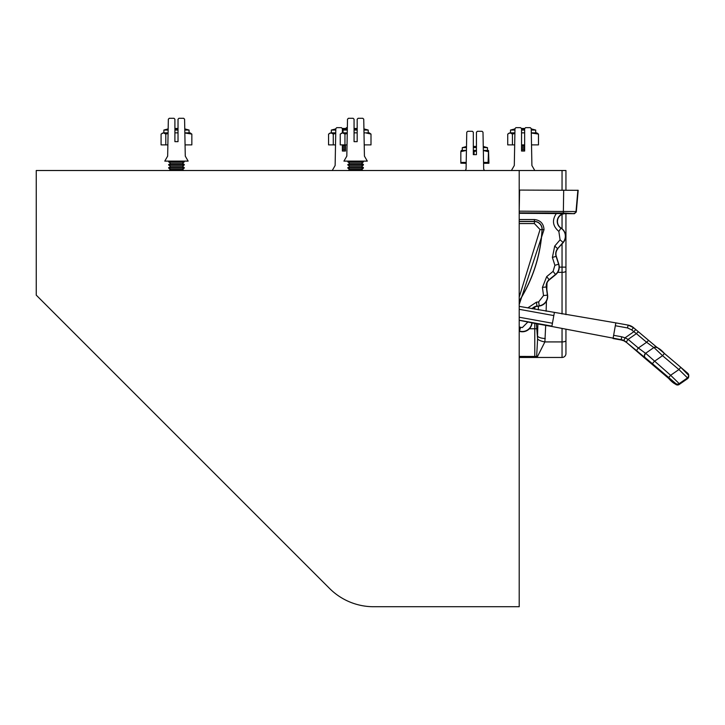 <?xml version="1.0" encoding="UTF-8"?>
<svg xmlns="http://www.w3.org/2000/svg" width="725" height="725" viewBox="0 0 725 725"><rect width="100%" height="100%" fill="white"/><g stroke="black" fill="none" stroke-linecap="round" stroke-linejoin="round"><path stroke-width="1.09" d="M534.787 323.395L534.787 356.428L537.542 356.464L519.209 356.428M519.209 357.461L562.047 357.461A3.897 3.897 0 0 0 565.944 353.564L565.944 329.25L565.944 353.564A3.897 3.897 0 0 1 562.047 357.461L562.047 328.488M545.689 325.371L544.883 341.919L537.542 356.464M519.209 170.511L36.25 170.511L36.25 295.138L329.585 588.473A62.314 62.314 0 0 0 373.647 606.725L519.209 606.725L519.209 170.511L565.944 170.511L565.944 190.104M565.944 213.685L565.944 314.632L565.944 267.135L562.047 267.135L562.047 243.944M534.787 306.983L534.787 309.185M536.4 323.685L537.597 338.956L536.654 356.428M545.282 338.502A7.794 2.61 -178.2 0 1 537.515 335.892L537.887 323.957M565.944 340.614A3.897 1.305 -0 0 1 562.047 341.919L544.883 341.919A7.794 2.574 -169.7 0 1 537.597 338.956M524.673 128.461L521.538 128.461M524.655 145.779L521.547 145.779M524.655 146.296L521.547 146.296M524.655 147.592L521.547 147.592M524.655 148.897L521.547 148.897M524.655 149.413L521.547 149.413M524.655 150.709L521.547 150.709M345.508 128.461L342.372 128.461M345.499 145.779L342.381 145.779M345.499 146.296L342.381 146.296M345.499 147.592L342.381 147.592M345.499 148.897L342.381 148.897M345.499 149.413L342.381 149.413M345.499 150.709L342.381 150.709M524.655 128.887L521.547 128.887M514.977 128.887L510.509 130.056L510.509 132.856M535.702 132.856L535.702 130.056L531.244 130.056M524.655 130.056L521.547 130.056M514.958 130.056L510.509 130.056M535.702 130.056L531.226 128.887M508.805 133.237L510.074 132.856L507.727 134.08L507.727 144.882L514.678 144.882M514.904 132.856L510.074 132.856L512.43 134.08L514.895 133.445M531.525 144.882L538.476 144.882L538.476 134.08L536.745 132.856L531.298 132.856M524.655 132.856L521.547 132.856M521.547 144.882L524.655 144.882M512.43 144.882L512.43 134.08M538.476 134.08L531.298 133.01M345.499 128.887L342.381 128.887M335.82 128.887L331.343 130.056L331.343 132.856M347.302 130.056L342.381 130.056M335.793 130.056L331.343 130.056M329.639 133.237L330.917 132.856L328.561 134.08L328.561 144.882L335.521 144.882M335.738 132.856L330.917 132.856L333.273 134.08L335.729 133.445M333.273 144.882L333.273 134.08M511.415 170.511L514.297 165.517L514.986 128.579L515.919 127.663L520.613 127.663L521.547 128.597L521.547 151.036L524.655 151.036L524.655 128.597L525.598 127.663L530.283 127.663L531.217 128.579L531.905 165.517L534.787 170.511M347.347 127.663L346.432 127.663L345.499 129.068M342.381 144.882L342.381 151.036L345.499 151.036L345.499 144.882M332.258 170.511L335.131 165.517L335.82 128.579L336.753 127.663L341.448 127.663L342.381 128.597L342.381 132.856M357.18 128.461L354.063 128.461M348.181 161.113L347.837 161.874L363.415 161.874L361.558 163.179L349.686 163.179L347.837 164.992L363.415 164.992L361.558 166.288L349.686 166.288L347.837 168.109L363.415 168.109L361.558 169.405L349.686 169.405L348.118 170.511M363.071 161.113L347.837 161.358M361.558 163.179L363.415 164.475L347.837 164.475M349.686 163.179L347.837 161.874M361.558 166.288L363.415 167.593L347.837 167.593M349.686 166.288L347.837 164.992M361.558 169.405L363.134 170.511M349.686 169.405L347.837 168.109M178.024 128.461L174.906 128.461M169.016 161.113L168.671 161.874L184.25 161.874L182.401 163.179L170.529 163.179L168.671 164.992L184.25 164.992L182.401 166.288L170.529 166.288L168.671 168.109L184.25 168.109L182.401 169.405L170.529 169.405L168.961 170.511M183.914 161.113L168.671 161.358M182.401 163.179L184.25 164.475L168.671 164.475M170.529 163.179L168.671 161.874M182.401 166.288L184.25 167.593L168.671 167.593M170.529 166.288L168.671 164.992M182.401 169.405L183.969 170.511M170.529 169.405L168.671 168.109M357.18 128.887L354.063 128.887M347.329 128.887L343.025 130.056L343.025 132.856M368.218 132.856L368.218 130.056L363.941 130.056M357.18 130.056L354.063 130.056M368.218 130.056L363.923 128.887M364.892 132.856L364.004 132.983M357.18 132.856L354.063 132.856L357.18 132.856M341.321 133.237L342.599 132.856L340.243 134.08L340.243 144.882L347.03 144.882M347.248 132.856L342.599 132.856L344.955 134.08L347.239 133.482M369.27 132.856L365.672 132.856L371.001 134.08L369.27 132.856M364.222 144.882L371.001 144.882L371.001 134.08M344.955 144.882L344.955 134.08M178.024 128.887L174.906 128.887M168.164 128.887L163.868 130.056L163.868 132.856M189.062 132.856L189.062 130.056L184.784 130.056M178.024 130.056L174.906 130.056M168.146 130.056L163.868 130.056M189.062 130.056L184.766 128.887M162.164 133.237L163.442 132.856L161.086 134.08L161.086 144.882L167.865 144.882M168.091 132.856L163.442 132.856L165.789 134.08L168.082 133.482M185.056 144.882L191.844 144.882L191.844 134.08L190.113 132.856L184.839 132.856M178.024 132.856L174.906 132.856M165.789 144.882L165.789 134.08M191.844 134.08L184.839 132.983M354.063 141.647L357.18 141.647L357.18 119.208L358.114 118.275L362.808 118.275L363.742 119.19L364.43 156.129L367.312 161.113L343.94 161.113L346.822 156.129L347.511 119.19L348.444 118.275L353.129 118.275L354.063 119.208L354.063 141.647M174.906 141.647L178.024 141.647L178.024 119.208L178.957 118.275L183.642 118.275L184.585 119.19L185.274 156.129L188.147 161.113L164.774 161.113L167.656 156.129L168.345 119.19L169.278 118.275L173.973 118.275L174.906 119.208L174.906 141.647M519.209 330.962A6.996 6.996 180 0 1 519.444 331.035L519.381 331.307A9.733 9.733 -0 0 0 532.077 322.543M519.209 213.313L574.436 213.685L576.293 211.972L578.188 190.312L519.209 190.077M519.598 190.077L519.209 211.165M574.436 213.685L563.343 212.987L519.245 212.878L519.426 211.165L576.013 211.555L577.879 190.204M565.237 213.685A7.794 7.794 -0 0 0 561.05 228.04L560.942 228.139A7.993 7.993 180 0 1 565.237 213.404M556.501 213.313C551.816 220.047 552.595 226.082 558.848 231.402L560.09 239.83L554.707 246.083L552.387 257.447L554.888 265.305L553.075 271.386L546.695 276.606L542.427 287.39L543.523 295.564L538.675 301.908L539.183 305.796A9.534 9.534 -0 0 0 547.384 295.075L546.287 286.901A7.993 7.993 180 0 1 549.151 279.642L555.54 274.422A9.534 9.534 -0 0 0 558.594 264.154L556.093 256.288A7.993 7.993 180 0 1 557.661 248.648L563.198 242.612A9.733 9.733 -0 0 0 561.05 228.04M532.023 308.687A7.993 7.993 180 0 1 536.935 306.086L536.962 306.367A7.794 7.794 -0 0 0 532.313 308.732M536.962 306.367L539.21 306.068A9.733 9.733 -0 0 0 547.592 295.12L546.496 286.946L542.427 287.39M546.695 276.606L549.287 279.877A7.794 7.794 -0 0 0 546.496 286.946M549.287 279.877L555.676 274.657A9.733 9.733 -0 0 0 558.794 264.163L556.293 256.306L552.387 257.447M557.815 248.856A7.794 7.794 -0 0 0 556.293 256.306M519.209 297.168L540.053 229.535L534.407 223.563L519.209 223.563M531.262 322.679L519.209 320.296M551.915 326.132L552.441 323.241L551.915 326.132L519.209 320.214M553.827 315.574L552.441 323.241L554.344 312.72L553.827 315.574L519.209 309.312M648.938 340.668L635.725 329.503L633.84 331.715L636.396 333.627A2.918 0.743 130.2 0 1 638.716 332.032L656.723 347.193M664.426 353.474L680.793 367.33L664.426 353.474C660.076 348.562 656.578 346.568 653.95 347.502A2.918 2.918 -0 0 1 657.502 347.674L664.426 353.474L662.541 355.685L678.908 369.542L687.49 377.879L687.49 378.731L679.207 384.477A2.918 2.918 180 0 1 675.655 384.304L645.44 358.721A2.918 2.918 -0 0 1 644.851 358.041A2.918 2.918 -0 0 0 645.44 358.721L626.681 342.572A2.918 0.716 130.3 0 1 626.672 342.572L626.672 342.572A2.918 0.716 130.2 0 1 626.663 342.553A2.918 0.716 130.2 0 1 626.654 342.553L623.872 340.813A11.682 11.682 -0 0 0 621.207 339.989L613.069 338.521L615.317 325.733L627.569 327.945L631.674 329.884L633.559 327.673L628.086 325.09A11.682 11.682 180 0 1 633.559 327.673L635.725 329.503L633.559 327.673M688.75 376.329A2.918 2.918 180 0 1 687.49 378.731L688.75 375.478A2.918 2.918 180 0 1 687.49 377.879L679.207 383.625L679.207 384.477L687.49 378.731M653.95 347.502L645.667 353.247A2.918 2.918 0 0 0 645.44 357.878L652.364 363.678L654.258 361.431L662.541 355.685L653.95 347.502L645.667 353.247L670.625 375.287L678.908 369.542L680.793 367.33L687.717 373.248A2.918 2.918 180 0 1 688.75 375.478L688.75 375.478A2.918 2.918 180 0 1 687.49 377.879M657.33 347.692L648.947 340.668A2.918 0.743 130.2 0 0 646.627 342.263L653.95 347.656M652.364 363.678L668.731 377.535L670.625 375.287L679.207 383.625A2.918 2.918 180 0 1 675.655 383.452L675.655 384.304M645.667 353.401L638.344 348.009A2.918 0.743 130.2 0 0 636.885 350.873L645.44 358.032A2.918 2.918 -0 0 1 644.407 355.803L644.407 355.803A2.918 2.918 -0 0 0 645.44 358.032L645.44 357.878A2.918 2.918 0 0 1 644.407 355.649A2.918 2.918 0 0 0 644.407 355.649L644.407 355.803M645.241 358.377A2.918 2.918 -0 0 0 645.44 358.567A2.918 2.918 -0 0 1 645.241 358.377L626.672 342.572L636.885 350.873M628.113 339.373L636.396 333.627L646.627 342.263L638.344 348.009L628.14 339.391L625.059 337.814L623.872 340.496L626.663 342.245A2.918 0.743 130.2 0 1 628.14 339.391A2.918 0.743 130.1 0 0 626.663 342.245M627.569 327.945L628.086 325.09L615.842 322.879L615.317 325.733M473.325 132.965L473.325 146.432L476.434 146.432L476.434 132.965M466.184 163.306L460.837 163.188L466.184 163.17M483.575 163.161L488.922 163.279L483.575 163.306M488.922 163.279L488.922 162.536L483.566 162.554M488.097 163.179L488.097 162.536M460.837 163.188L460.837 162.436L466.202 162.418M465.278 170.511L466.075 169.133L466.764 132.204L467.698 131.288L472.383 131.288L473.325 132.222L473.325 154.642L476.434 154.642L476.434 132.222L477.376 131.288L482.062 131.288L482.995 132.204L483.684 169.133L484.481 170.511M483.267 146.477L487.472 147.655L483.285 147.592M488.523 150.456L488.922 162.536L488.097 162.427L488.523 150.456L483.339 150.392M466.42 150.392L461.236 150.456L460.837 151.634L466.42 150.419M476.434 150.374L473.325 150.374M466.193 162.554L460.837 162.436L460.837 151.634M483.557 162.418L488.097 162.427M488.097 151.625L483.339 150.528M476.434 150.918L474.059 151.579L474.059 154.642M476.434 147.574L473.325 147.574M466.474 147.592L462.278 147.655L462.278 150.428M529.404 328.751L537.035 328.751M559.247 267.135L562.047 267.135L562.047 272.355L557.724 272.355M562.047 228.765L562.047 214.364M562.047 313.988L562.047 272.355A3.897 1.305 0 0 0 565.944 271.05M547.003 282.949L546.813 289.311M546.442 301.165L546.124 311.233M562.047 190.104L562.047 170.511M538.331 309.82L538.439 306.167M527.99 321.891L522.353 327.573L520.632 327.301L519.444 331.035A9.534 9.534 -0 0 0 531.869 322.507M563.343 212.987L563.688 190.104M574.155 213.259A1.867 1.867 -33.7 0 0 576.013 211.555L576.293 211.972M558.848 231.402L560.942 228.139A9.534 9.534 180 0 1 563.044 242.404L563.198 242.612M520.632 327.301L519.209 326.948M538.675 301.908L536.428 302.198L527.755 307.907M519.209 304.527L544.013 229.689C543.65 223.617 540.451 220.228 534.407 219.539L519.209 219.539M560.09 239.83L563.044 242.404L557.661 248.648L554.707 246.083M539.21 306.068L536.935 306.086L536.428 302.198M547.592 295.12L543.523 295.564M555.676 274.657L553.075 271.386M558.794 264.163L554.888 265.305M544.013 229.689L542.146 229.598A148.743 148.743 180 0 1 519.209 301.111M519.209 221.415L534.407 221.415L534.407 219.539M534.407 223.563L534.407 221.415A7.758 7.758 180 0 1 542.146 229.598L542.046 229.635A7.649 7.649 -0 0 0 534.407 221.56L519.209 221.56M519.209 300.947A148.643 148.634 -0 0 0 542.046 229.635L540.053 229.535M532.05 322.906L551.915 326.495L532.05 322.906M519.209 306.367L615.842 322.879L519.209 306.367M519.209 317.233L552.441 323.241M644.452 355.123A2.918 2.918 0 0 0 644.407 355.64L645.667 353.247M687.717 373.248A2.918 2.918 180 0 1 688.75 375.478L680.793 367.33M668.731 377.535L675.655 383.452M613.069 338.203L621.207 339.681L621.733 336.79L625.059 337.814L633.84 331.715L631.674 329.884M621.733 336.79L613.586 335.312M551.915 326.495L621.207 339.681A11.682 11.682 180 0 1 623.872 340.496M363.415 167.593L363.415 168.109M363.415 164.475L363.415 164.992M363.415 161.358L363.415 161.874M184.25 167.593L184.25 168.109M184.25 164.475L184.25 164.992M184.25 161.358L184.25 161.874M638.716 332.032L635.725 329.503M679.207 384.477C676.579 385.41 673.081 383.416 668.731 378.495L644.851 358.041M628.086 325.09L615.842 322.879M621.207 339.989L623.872 340.813M487.472 147.655L487.472 150.428M476.434 146.432L473.325 146.432M466.492 146.477L462.287 147.655"/></g></svg>
